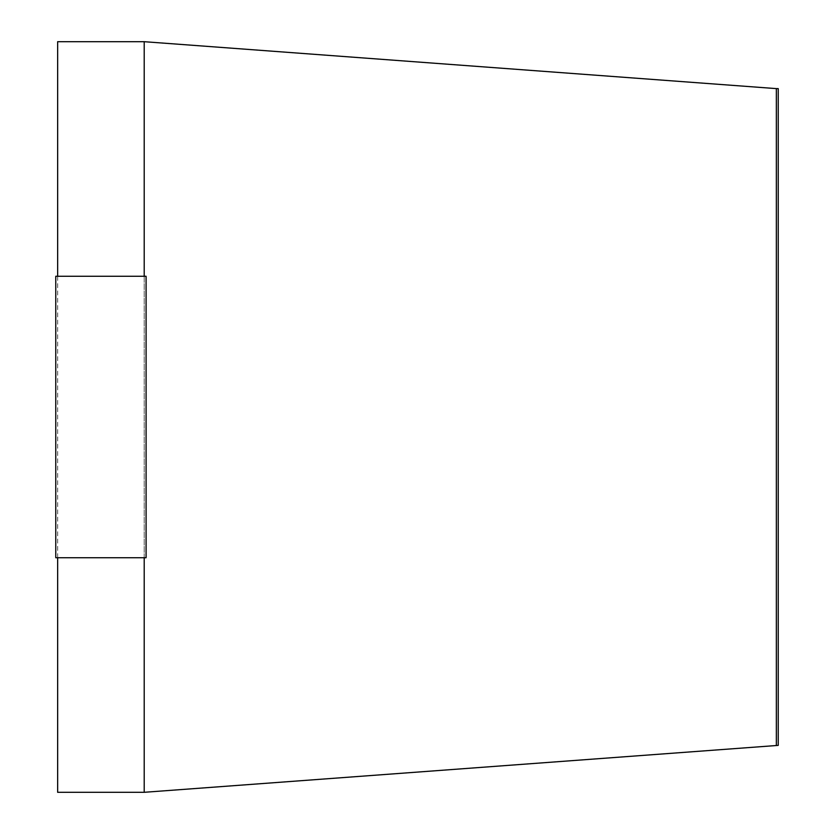 <?xml version="1.0" encoding="UTF-8"?>
<svg xmlns="http://www.w3.org/2000/svg" width="834" height="834" viewBox="0 0 834 834"><rect width="100%" height="100%" fill="white"/><g stroke="black" fill="none" stroke-linecap="round" stroke-linejoin="round"><path stroke-width="0.63" stroke-dasharray="4.17 3.13" d="M144.209 792.3L57.65 792.3L57.65 41.7L144.209 41.7L144.209 792.3L778.226 745.387L778.226 88.612L776.35 88.612L776.35 745.387M144.209 41.7L776.35 88.612M57.65 276.262L57.65 557.737M144.209 276.262L144.209 557.737M55.774 276.262L146.086 276.262L146.086 557.737L55.774 557.737L146.086 557.737L146.086 276.262L146.086 557.737L55.774 557.737L55.774 276.262L146.086 276.262L55.774 276.262L55.774 557.737L55.774 276.262"/><path stroke-width="1.25" d="M57.65 276.262L57.65 41.7L144.209 41.7L144.209 276.262M57.65 557.737L57.65 792.3L144.209 792.3L778.226 745.387L778.226 88.612L776.35 88.612L776.35 745.387M144.209 557.737L144.209 792.3M144.209 41.7L776.35 88.612M55.774 276.262L146.086 276.262L146.086 557.737L55.774 557.737L55.774 276.262"/></g></svg>
